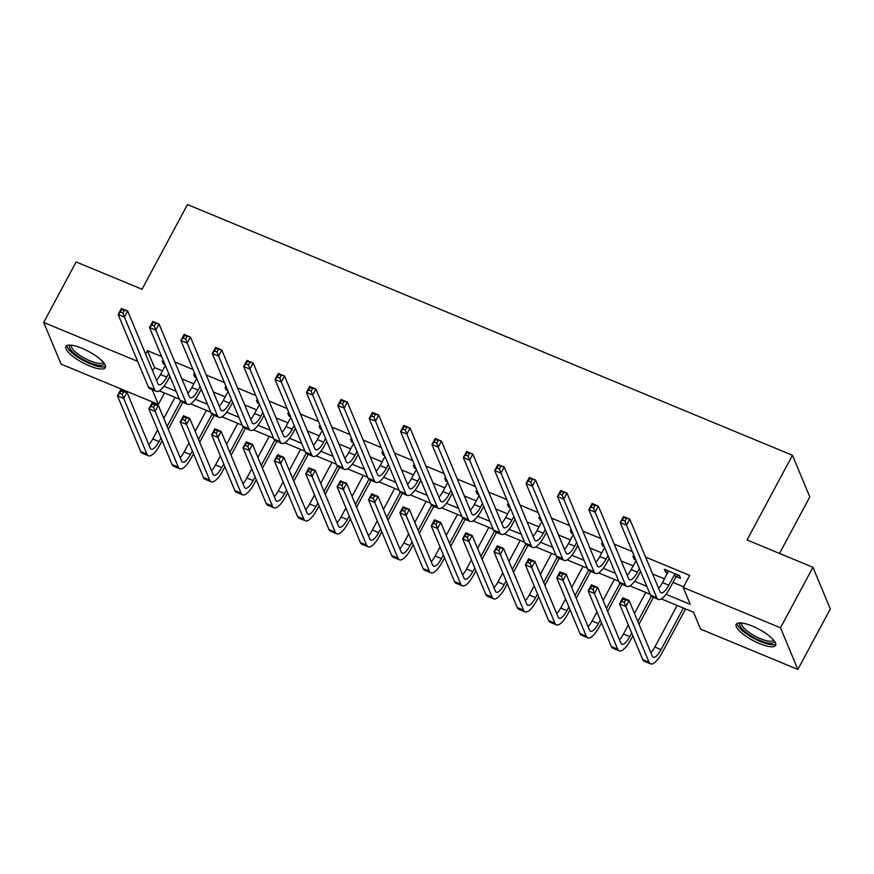 <?xml version="1.0" encoding="UTF-8"?>
<svg xmlns="http://www.w3.org/2000/svg" width="874" height="874" viewBox="0 0 874 874"><rect width="100%" height="100%" fill="white"/><g stroke="black" fill="none" stroke-linecap="round" stroke-linejoin="round"><path stroke-width="1.31" d="M81.981 348.278A22.342 6.369 28.2 0 1 105.339 367.615A22.342 6.369 28.2 0 1 89.301 365.835A22.342 6.369 28.2 0 1 65.954 346.497A22.342 6.369 28.2 0 1 81.981 348.278M752.252 626.057A22.342 6.369 28.2 0 1 775.609 645.394A22.342 6.369 28.2 0 1 759.572 643.614A22.342 6.369 28.2 0 1 736.225 624.276A22.342 6.369 28.2 0 1 752.252 626.057M779.521 553.439L809.816 496.935L792.456 455.288L187.451 204.56L142.036 289.25L76.136 261.949L43.7 322.44L137.71 361.399M792.456 455.288L747.041 539.979L812.94 567.292L830.3 608.949L797.864 669.44L700.587 629.127L693.541 612.248L661.312 598.887M164.465 392.983L158.347 404.411L61.06 364.097L43.7 322.44M666.01 594.309L690.263 604.36L683.217 587.481L689.706 575.376L645.58 557.088M632.328 551.603L614.204 544.087M600.951 538.592L582.816 531.075M569.575 525.591L551.439 518.074M538.198 512.59L520.063 505.074M506.811 499.578L488.675 492.062M475.434 486.578L457.299 479.061M444.058 473.577L425.922 466.061M412.67 460.565L394.545 453.049M381.293 447.564L363.158 440.048M349.917 434.553L331.781 427.047M318.54 421.552L300.405 414.036M287.153 408.551L269.017 401.035M255.776 395.54L237.641 388.034M224.4 382.539L206.264 375.022M193.012 369.538L174.887 362.022M161.635 356.526L147.466 350.66L154.501 367.539L162.455 370.838M181.923 378.912L193.831 383.839M213.3 391.913L225.208 396.851M244.676 404.913L256.595 409.851M276.064 417.925L287.972 422.852M307.44 430.926L319.349 435.864M338.817 443.926L350.725 448.865M370.205 456.938L382.113 461.865M401.581 469.939L413.489 474.877M432.958 482.94L444.866 487.878M464.334 495.951L476.254 500.878M495.722 508.952L507.63 513.89M527.098 521.953L539.007 526.891M558.475 534.964L570.383 539.903M589.863 547.965L601.771 552.903M621.239 560.966L633.147 565.904M652.616 573.978L664.524 578.916M673.002 582.423L683.577 586.804M676.465 576.643L680.562 578.337L679.382 575.518L664.327 569.28L665.496 572.099L667.692 573.005M648.978 565.249L647.809 562.441M634.557 556.946L632.94 556.279L634.12 559.087L635.737 559.764M617.601 552.248L616.432 549.429M603.18 543.945L601.563 543.267L602.732 546.086L604.36 546.753M586.225 539.236L585.045 536.428M571.804 530.933L570.187 530.267L571.356 533.085L572.973 533.752M554.837 526.235L553.668 523.428M540.427 517.932L538.799 517.266L539.979 520.074L541.596 520.751M523.46 513.235L522.291 510.416M509.039 504.932L507.423 504.254L508.592 507.073L510.219 507.739M492.084 500.223L490.904 497.415M477.663 491.92L476.046 491.254L477.215 494.072L478.832 494.739M460.707 487.222L459.527 484.404M446.286 478.919L444.658 478.253L445.838 481.061L447.455 481.738M429.32 474.221L428.151 471.403M414.899 465.918L413.282 465.241L414.462 468.06L416.079 468.726M397.943 461.21L396.774 458.402M383.522 452.907L381.905 452.24L383.074 455.048L384.702 455.725M366.567 448.209L365.387 445.39M352.146 439.906L350.529 439.24L351.698 442.047L353.315 442.725M335.179 435.208L334.01 432.39M320.769 426.905L319.141 426.228L320.321 429.047L321.938 429.713M303.802 422.197L302.633 419.389M289.381 413.894L287.764 413.227L288.933 416.035L290.561 416.712M272.426 409.196L271.246 406.377M258.005 400.893L256.388 400.216L257.557 403.034L259.174 403.701M241.049 396.195L239.869 393.376M226.628 387.892L225 387.215L226.18 390.033L227.797 390.7M209.662 383.183L208.493 380.376M195.241 374.88L193.624 374.214L194.804 377.022L196.421 377.699M178.285 370.183L177.116 367.364M163.864 361.88L162.247 361.202L163.416 364.021L165.044 364.687M812.94 567.292L780.493 627.794L797.864 669.44M147.466 350.66L145.619 354.101M683.217 587.481L780.493 627.794M163.93 386.242L176.133 391.29M195.317 399.243L207.509 404.301M226.694 412.244L238.886 417.302M258.07 425.256L270.263 430.303M289.447 438.256L301.65 443.315M320.834 451.268L333.027 456.315M352.211 464.269L364.403 469.316M383.588 477.27L395.791 482.328M414.975 490.281L427.168 495.329M446.352 503.282L458.544 508.34M477.728 516.283L489.921 521.341M509.105 529.294L521.308 534.342M540.493 542.295L552.685 547.353M571.869 555.296L584.061 560.354M603.246 568.308L615.449 573.355M634.633 581.308L646.826 586.367M152.207 389.695L158.347 404.411M650.114 594.244L629.936 585.886M618.726 581.243L598.548 572.874M587.35 568.231L567.171 559.873M555.973 555.23L535.795 546.862M524.586 542.23L504.407 533.861M493.209 529.218L473.031 520.86M461.833 516.217L441.654 507.849M430.456 503.216L410.277 494.848M399.068 490.205L378.89 481.847M367.692 477.204L347.513 468.835M336.315 464.192L316.137 455.835M304.928 451.192L284.749 442.834M273.551 438.191L253.373 429.822M242.174 425.179L221.996 416.822M210.798 412.178L190.619 403.821M179.41 399.178L159.232 390.809M154.501 367.539L152.666 370.98M666.512 570.187L665.496 572.099M634.874 557.688L634.12 559.087M603.486 544.677L602.732 546.086M572.109 531.676L571.356 533.085M540.733 518.675L539.979 520.074M509.345 505.664L508.592 507.073M477.969 492.663L477.215 494.072M446.592 479.662L445.838 481.061M415.216 466.65L414.462 468.06M383.828 453.65L383.074 455.048M352.451 440.638L351.698 442.047M321.075 427.637L320.321 429.047M289.687 414.637L288.933 416.035M258.311 401.625L257.557 403.034M226.934 388.624L226.18 390.033M195.558 375.623L194.804 377.022M164.17 362.612L163.416 364.021M668.413 570.973L662.547 582.597A14.323 4.534 -67.5 0 1 658.603 588.322M674.608 574.415L668.829 585.198A14.323 4.534 -67.5 0 1 660.995 592.801A14.323 4.534 -67.5 0 1 659.99 591.665L629.75 519.112L626.505 525.165L656.745 597.718A21.489 6.795 112.5 0 0 658.253 599.411A21.489 6.795 112.5 0 0 669.997 588.016L675.788 577.222L674.608 574.415L675.285 573.825M678.279 575.07L675.788 577.222M624.986 521.101L626.505 525.165L620.223 522.565L623.468 516.512L629.75 519.112L623.774 517.637L622.474 520.063L624.986 521.101L626.276 518.686M622.474 520.063L620.223 522.565L650.475 595.118A21.489 6.795 112.5 0 0 651.982 596.811L658.253 599.411M623.468 516.512L623.774 517.637M624.287 602.437L625.587 600.012L623.075 598.974L621.785 601.388L624.287 602.437L625.806 606.49L619.535 603.89L622.78 597.838L629.051 600.438L625.806 606.49L649.021 662.164A21.489 6.795 112.5 0 0 650.529 663.858A21.489 6.795 112.5 0 0 662.274 652.452L685.598 608.949M683.402 608.042L661.094 649.644A14.323 4.534 -67.5 0 1 653.271 657.248A14.323 4.534 -67.5 0 1 652.266 656.112L629.051 600.438L625.587 600.012M677.131 605.442L654.823 647.044A14.323 4.534 -67.5 0 1 650.868 652.769M621.785 601.388L619.535 603.89L642.74 659.564A21.489 6.795 112.5 0 0 644.247 661.257L650.529 663.858M622.78 597.838L623.075 598.974M636.043 560.507L631.17 569.586A14.323 4.534 -67.5 0 1 627.215 575.321M639.397 568.548L637.452 572.197A14.323 4.534 -67.5 0 1 629.619 579.79A14.323 4.534 -67.5 0 1 628.614 578.664L598.362 506.112L595.118 512.153L625.369 584.717A21.489 6.795 112.5 0 0 626.876 586.41A21.489 6.795 112.5 0 0 638.621 575.005L640.576 571.367M593.599 508.1L595.118 512.153L588.847 509.553L592.091 503.5L598.362 506.112L592.386 504.637L591.097 507.062L593.599 508.1L594.899 505.675M591.097 507.062L588.847 509.553L619.098 582.117A21.489 6.795 112.5 0 0 620.595 583.81L626.876 586.41M592.091 503.5L592.386 504.637M604.666 547.495L599.793 556.585A14.323 4.534 -67.5 0 1 595.839 562.31M608.02 555.547L606.064 559.185A14.323 4.534 -67.5 0 1 598.242 566.789A14.323 4.534 -67.5 0 1 597.237 565.664L566.986 493.1L563.741 499.152L593.992 571.705A21.489 6.795 112.5 0 0 595.5 573.41A21.489 6.795 112.5 0 0 607.244 562.004L609.189 558.366M562.222 495.088L563.741 499.152L557.47 496.552L560.715 490.5L566.986 493.1L561.01 491.636L559.71 494.05L562.222 495.088L563.522 492.674M559.71 494.05L557.47 496.552L587.71 569.105A21.489 6.795 112.5 0 0 589.218 570.809L595.5 573.41M560.715 490.5L561.01 491.636M573.289 534.495L568.417 543.584A14.323 4.534 -67.5 0 1 564.462 549.309M576.643 542.546L574.688 546.184A14.323 4.534 -67.5 0 1 566.855 553.788A14.323 4.534 -67.5 0 1 565.849 552.652L535.609 480.099L532.364 486.152L562.605 558.704A21.489 6.795 112.5 0 0 564.112 560.398A21.489 6.795 112.5 0 0 575.857 548.992L577.812 545.354M530.846 482.087L532.364 486.152L526.082 483.541L529.327 477.499L535.609 480.099L529.633 478.624L528.333 481.05L530.846 482.087L532.146 479.673M528.333 481.05L526.082 483.541L556.334 556.104A21.489 6.795 112.5 0 0 557.841 557.798L564.112 560.398M529.327 477.499L529.633 478.624M592.911 589.426L594.211 587.011L591.698 585.962L590.398 588.388L592.911 589.426L594.429 593.49L588.158 590.89L591.403 584.837L597.674 587.437L594.429 593.49L617.634 649.153A21.489 6.795 112.5 0 0 619.142 650.857A21.489 6.795 112.5 0 0 630.886 639.451L632.842 635.813M639.003 624.309L653.424 597.412M651.305 596.374L637.834 621.501M631.673 632.995L629.717 636.633A14.323 4.534 -67.5 0 1 621.884 644.236A14.323 4.534 -67.5 0 1 620.879 643.111L597.674 587.437L594.211 587.011M645.744 592.43L634.48 613.45M628.319 624.943L623.446 634.032A14.323 4.534 -67.5 0 1 619.491 639.757M590.398 588.388L588.158 590.89L611.363 646.552A21.489 6.795 112.5 0 0 612.871 648.257L619.142 650.857M591.403 584.837L591.698 585.962M561.534 576.425L562.834 574L560.321 572.962L559.021 575.387L561.534 576.425L563.053 580.478L556.771 577.878L560.016 571.836L566.297 574.436L563.053 580.478L586.257 636.152A21.489 6.795 112.5 0 0 587.765 637.845A21.489 6.795 112.5 0 0 599.509 626.45L601.465 622.801M607.627 611.308L622.048 584.411M619.928 583.373L606.458 608.49M600.285 619.994L598.34 623.632A14.323 4.534 -67.5 0 1 590.507 631.236A14.323 4.534 -67.5 0 1 589.502 630.099L566.297 574.436L562.834 574M614.367 579.429L603.104 600.449M596.931 611.942L592.059 621.032A14.323 4.534 -67.5 0 1 588.104 626.756M559.021 575.387L556.771 577.878L579.986 633.552A21.489 6.795 112.5 0 0 581.494 635.245L587.765 637.845M560.016 571.836L560.321 572.962M530.157 563.424L531.447 560.999L528.945 559.961L527.645 562.375L530.157 563.424L531.676 567.477L525.394 564.877L528.639 558.825L534.921 561.425L531.676 567.477L554.881 623.151A21.489 6.795 112.5 0 0 556.388 624.844A21.489 6.795 112.5 0 0 568.133 613.439L570.077 609.801M576.25 598.308L590.671 571.41M588.541 570.361L575.07 595.489M568.908 606.982L566.953 610.631A14.323 4.534 -67.5 0 1 559.131 618.235A14.323 4.534 -67.5 0 1 558.125 617.099L534.921 561.425L531.447 560.999M582.991 566.428L571.716 587.437M565.554 598.941L560.682 608.031A14.323 4.534 -67.5 0 1 556.727 613.756M527.645 562.375L525.394 564.877L548.599 620.551A21.489 6.795 112.5 0 0 550.107 622.244L556.388 624.844M528.639 558.825L528.945 559.961M541.902 521.494L537.029 530.573A14.323 4.534 -67.5 0 1 533.074 536.297M545.256 529.535L543.311 533.173A14.323 4.534 -67.5 0 1 535.478 540.777A14.323 4.534 -67.5 0 1 534.473 539.651L504.232 467.087L500.988 473.14L531.228 545.704A21.489 6.795 112.5 0 0 532.736 547.397A21.489 6.795 112.5 0 0 544.48 535.991L546.436 532.353M499.469 469.087L500.988 473.14L494.706 470.54L497.951 464.487L504.232 467.087L498.246 465.623L496.956 468.038L499.469 469.087L500.758 466.661M496.956 468.038L494.706 470.54L524.957 543.093A21.489 6.795 112.5 0 0 526.465 544.797L532.736 547.397M497.951 464.487L498.246 465.623M498.77 550.412L500.07 547.998L497.557 546.949L496.257 549.375L498.77 550.412L500.289 554.477L494.018 551.876L497.262 545.824L503.533 548.424L500.289 554.477L523.504 610.139A21.489 6.795 112.5 0 0 525.001 611.844A21.489 6.795 112.5 0 0 536.756 600.438L538.701 596.8M544.863 585.296L559.294 558.399M557.164 557.361L543.694 582.488M537.532 593.981L535.576 597.619A14.323 4.534 -67.5 0 1 527.743 605.223A14.323 4.534 -67.5 0 1 526.749 604.098L503.533 548.424L500.07 547.998M551.603 553.417L540.34 574.436M534.178 585.93L529.305 595.019A14.323 4.534 -67.5 0 1 525.35 600.744M496.257 549.375L494.018 551.876L517.222 607.539A21.489 6.795 112.5 0 0 518.73 609.244L525.001 611.844M497.262 545.824L497.557 546.949M774.146 640.74A19.337 5.506 28.2 0 1 773.217 642.783A19.337 5.506 28.2 0 1 751.225 635.966A19.337 5.506 28.2 0 1 740.693 623.02A19.337 5.506 28.2 0 1 740.912 622.911M741.96 623.02A17.906 5.102 -151.8 0 0 741.829 623.228A17.906 5.102 -151.8 0 0 753.727 635.376A17.906 5.102 -151.8 0 0 772.66 640.839A17.906 5.102 -151.8 0 0 773.381 640.15A17.906 5.102 -151.8 0 0 773.479 639.921M737.164 623.402A22.2 6.326 -151.8 0 0 753.661 638.304A22.2 6.326 -151.8 0 0 775.62 644.247A22.2 6.326 -151.8 0 0 775.817 644.127M103.875 362.961A19.337 5.506 28.2 0 1 89.847 362.721A19.337 5.506 28.2 0 1 73.394 352.659A19.337 5.506 28.2 0 1 70.641 345.132M71.69 345.241A17.906 5.102 -151.8 0 0 71.548 345.449A17.906 5.102 -151.8 0 0 90.262 360.94A17.906 5.102 -151.8 0 0 103.11 362.371A17.906 5.102 -151.8 0 0 103.208 362.142M66.894 345.623A22.2 6.326 -151.8 0 0 90.317 363.846A22.2 6.326 -151.8 0 0 105.546 366.348M510.525 508.482L505.653 517.572A14.323 4.534 -67.5 0 1 501.698 523.297M513.879 516.534L511.924 520.172A14.323 4.534 -67.5 0 1 504.101 527.776A14.323 4.534 -67.5 0 1 503.096 526.64L472.845 454.087L469.6 460.139L499.852 532.692A21.489 6.795 112.5 0 0 501.359 534.396A21.489 6.795 112.5 0 0 513.104 522.991L515.059 519.353M468.082 456.075L469.6 460.139L463.329 457.539L466.574 451.487L472.845 454.087L466.869 452.623L465.569 455.037L468.082 456.075L469.382 453.661M465.569 455.037L463.329 457.539L493.57 530.092A21.489 6.795 112.5 0 0 495.077 531.796L501.359 534.396M466.574 451.487L466.869 452.623M479.149 495.482L474.276 504.571A14.323 4.534 -67.5 0 1 470.321 510.296M482.503 503.533L480.547 507.171A14.323 4.534 -67.5 0 1 472.714 514.775A14.323 4.534 -67.5 0 1 471.72 513.639L441.468 441.086L438.224 447.138L468.475 519.691A21.489 6.795 112.5 0 0 469.983 521.385A21.489 6.795 112.5 0 0 481.727 509.979L483.672 506.341M436.705 443.074L438.224 447.138L431.953 444.527L435.197 438.486L441.468 441.086L435.492 439.611L434.192 442.036L436.705 443.074L438.005 440.649M434.192 442.036L431.953 444.527L462.193 517.091A21.489 6.795 112.5 0 0 463.701 518.785L469.983 521.385M435.197 438.486L435.492 439.611M447.761 482.481L442.889 491.559A14.323 4.534 -67.5 0 1 438.945 497.284M451.126 490.522L449.17 494.16A14.323 4.534 -67.5 0 1 441.337 501.763A14.323 4.534 -67.5 0 1 440.332 500.638L410.092 428.074L406.847 434.127L437.087 506.691A21.489 6.795 112.5 0 0 438.595 508.384A21.489 6.795 112.5 0 0 450.339 496.978L452.295 493.34M405.328 430.074L406.847 434.127L400.565 431.527L403.81 425.474L410.092 428.074L404.116 426.61L402.816 429.025L405.328 430.074L406.618 427.648M402.816 429.025L400.565 431.527L430.816 504.079A21.489 6.795 112.5 0 0 432.324 505.784L438.595 508.384M403.81 425.474L404.116 426.61M416.385 469.469L411.512 478.559A14.323 4.534 -67.5 0 1 407.557 484.283M419.738 477.521L417.794 481.159A14.323 4.534 -67.5 0 1 409.961 488.763A14.323 4.534 -67.5 0 1 408.956 487.626L378.704 415.074L375.459 421.126L405.711 493.679A21.489 6.795 112.5 0 0 407.218 495.383A21.489 6.795 112.5 0 0 418.963 483.978L420.918 480.339M373.941 417.062L375.459 421.126L369.189 418.526L372.433 412.473L378.704 415.074L372.728 413.61L371.439 416.024L373.941 417.062L375.241 414.647M371.439 416.024L369.189 418.526L399.44 491.079A21.489 6.795 112.5 0 0 400.937 492.772L407.218 495.383M372.433 412.473L372.728 413.61M385.008 456.468L380.135 465.558A14.323 4.534 -67.5 0 1 376.181 471.283M388.362 464.52L386.406 468.158A14.323 4.534 -67.5 0 1 378.584 475.762A14.323 4.534 -67.5 0 1 377.579 474.626L347.328 402.073L344.083 408.114L374.334 480.678A21.489 6.795 112.5 0 0 375.842 482.372A21.489 6.795 112.5 0 0 387.586 470.966L389.531 467.328M342.564 404.061L344.083 408.114L337.812 405.514L341.057 399.473L347.328 402.073L341.352 400.598L340.052 403.023L342.564 404.061L343.864 401.636M340.052 403.023L337.812 405.514L368.052 478.078A21.489 6.795 112.5 0 0 369.56 479.771L375.842 482.372M341.057 399.473L341.352 400.598M467.393 537.412L468.693 534.986L466.181 533.948L464.881 536.374L467.393 537.412L468.912 541.465L462.641 538.865L465.886 532.812L472.157 535.423L468.912 541.465L492.117 597.139A21.489 6.795 112.5 0 0 493.624 598.832A21.489 6.795 112.5 0 0 505.369 587.437L507.324 583.788M513.486 572.295L527.907 545.398M525.787 544.36L512.317 569.477M506.144 580.981L504.2 584.619A14.323 4.534 -67.5 0 1 496.366 592.222A14.323 4.534 -67.5 0 1 495.361 591.086L472.157 535.423L468.693 534.986M520.227 540.416L508.963 561.436M502.79 572.929L497.918 582.018A14.323 4.534 -67.5 0 1 493.974 587.743M464.881 536.374L462.641 538.865L485.846 594.539A21.489 6.795 112.5 0 0 487.353 596.232L493.624 598.832M465.886 532.812L466.181 533.948M436.017 524.4L437.306 521.986L434.804 520.948L433.504 523.362L436.017 524.4L437.535 528.464L431.253 525.864L434.498 519.812L440.78 522.412L437.535 528.464L460.74 584.138A21.489 6.795 112.5 0 0 462.248 585.831A21.489 6.795 112.5 0 0 473.992 574.426L475.948 570.788M482.109 559.294L496.53 532.397M494.411 531.348L480.929 556.476M474.768 567.969L472.823 571.618A14.323 4.534 -67.5 0 1 464.99 579.211A14.323 4.534 -67.5 0 1 463.985 578.085L440.78 522.412L437.306 521.986M488.85 527.415L477.575 548.424M471.414 559.928L466.541 569.007A14.323 4.534 -67.5 0 1 462.586 574.742M433.504 523.362L431.253 525.864L454.469 581.538A21.489 6.795 112.5 0 0 455.966 583.231L462.248 585.831M434.498 519.812L434.804 520.948M404.629 511.399L405.929 508.985L403.417 507.936L402.127 510.361L404.629 511.399L406.148 515.463L399.877 512.863L403.122 506.811L409.393 509.411L406.148 515.463L429.363 571.126A21.489 6.795 112.5 0 0 430.871 572.831A21.489 6.795 112.5 0 0 442.615 561.425L444.56 557.787M450.733 546.283L465.154 519.385M463.023 518.348L449.553 543.475M443.391 554.968L441.436 558.606A14.323 4.534 -67.5 0 1 433.613 566.21A14.323 4.534 -67.5 0 1 432.608 565.074L409.393 509.411L405.929 508.985M457.473 514.404L446.199 535.423M440.037 546.916L435.165 556.006A14.323 4.534 -67.5 0 1 431.21 561.731M402.127 510.361L399.877 512.863L423.082 568.526A21.489 6.795 112.5 0 0 424.589 570.23L430.871 572.831M403.122 506.811L403.417 507.936M373.253 498.399L374.553 495.973L372.04 494.935L370.74 497.361L373.253 498.399L374.771 502.452L368.5 499.852L371.745 493.799L378.016 496.399L374.771 502.452L397.976 558.125A21.489 6.795 112.5 0 0 399.484 559.819A21.489 6.795 112.5 0 0 411.228 548.413L413.183 544.775M419.345 533.282L433.766 506.385M431.647 505.347L418.176 530.463M412.015 541.967L410.059 545.605A14.323 4.534 -67.5 0 1 402.226 553.209A14.323 4.534 -67.5 0 1 401.221 552.073L378.016 496.399L374.553 495.973M426.086 501.403L414.822 522.423M408.661 533.916L403.788 543.005A14.323 4.534 -67.5 0 1 399.833 548.73M370.74 497.361L368.5 499.852L391.705 555.525A21.489 6.795 112.5 0 0 393.213 557.219L399.484 559.819M371.745 493.799L372.04 494.935M341.876 485.387L343.176 482.972L340.663 481.935L339.363 484.349L341.876 485.387L343.395 489.451L337.113 486.851L340.357 480.798L346.639 483.398L343.395 489.451L366.599 545.125A21.489 6.795 112.5 0 0 368.107 546.818A21.489 6.795 112.5 0 0 379.851 535.412L381.807 531.774M387.969 520.281L402.39 493.373M400.27 492.335L386.8 517.463M380.627 528.956L378.682 532.594A14.323 4.534 -67.5 0 1 370.849 540.198A14.323 4.534 -67.5 0 1 369.844 539.072L346.639 483.398L343.176 482.972M394.709 488.402L383.446 509.411M377.273 520.915L372.4 529.994A14.323 4.534 -67.5 0 1 368.446 535.718M339.363 484.349L337.113 486.851L360.328 542.514A21.489 6.795 112.5 0 0 361.836 544.218L368.107 546.818M340.357 480.798L340.663 481.935M353.631 443.468L348.759 452.546A14.323 4.534 -67.5 0 1 344.804 458.271M356.985 451.508L355.03 455.146A14.323 4.534 -67.5 0 1 347.197 462.75A14.323 4.534 -67.5 0 1 346.191 461.625L315.951 389.061L312.706 395.114L342.947 467.666A21.489 6.795 112.5 0 0 344.454 469.371A21.489 6.795 112.5 0 0 356.199 457.965L358.154 454.327M311.188 391.06L312.706 395.114L306.424 392.513L309.669 386.461L315.951 389.061L309.975 387.597L308.675 390.012L311.188 391.06L312.488 388.635M308.675 390.012L306.424 392.513L336.676 465.066A21.489 6.795 112.5 0 0 338.183 466.771L344.454 469.371M309.669 386.461L309.975 387.597M310.499 472.386L311.789 469.972L309.287 468.923L307.987 471.348L310.499 472.386L312.018 476.45L305.736 473.839L308.981 467.798L315.263 470.398L312.018 476.45L335.223 532.113A21.489 6.795 112.5 0 0 336.73 533.817A21.489 6.795 112.5 0 0 348.475 522.412L350.419 518.774M356.592 507.27L371.013 480.372M368.883 479.334L355.412 504.462M349.25 515.955L347.295 519.593A14.323 4.534 -67.5 0 1 339.473 527.197A14.323 4.534 -67.5 0 1 338.467 526.061L315.263 470.398L311.789 469.972M363.333 475.39L352.058 496.41M345.896 507.903L341.024 516.993A14.323 4.534 -67.5 0 1 337.069 522.718M307.987 471.348L305.736 473.839L328.941 529.513A21.489 6.795 112.5 0 0 330.448 531.217L336.73 533.817M308.981 467.798L309.287 468.923M322.244 430.456L317.371 439.546A14.323 4.534 -67.5 0 1 313.416 445.27M325.598 438.508L323.653 442.146A14.323 4.534 -67.5 0 1 315.82 449.749A14.323 4.534 -67.5 0 1 314.815 448.613L284.574 376.06L281.33 382.113L311.57 454.666A21.489 6.795 112.5 0 0 313.078 456.37A21.489 6.795 112.5 0 0 324.822 444.964L326.778 441.315M279.8 378.049L281.33 382.113L275.048 379.513L278.293 373.46L284.574 376.06L278.588 374.585L277.298 377.011L279.8 378.049L281.1 375.634M277.298 377.011L275.048 379.513L305.299 452.066A21.489 6.795 112.5 0 0 306.807 453.759L313.078 456.37M278.293 373.46L278.588 374.585M279.112 459.385L280.412 456.96L277.899 455.922L276.599 458.337L279.112 459.385L280.63 463.438L274.36 460.838L277.604 454.786L283.875 457.386L280.63 463.438L303.846 519.112A21.489 6.795 112.5 0 0 305.343 520.806A21.489 6.795 112.5 0 0 317.098 509.4L319.043 505.762M325.204 494.269L339.636 467.372M337.506 466.334L324.036 491.45M317.874 502.954L315.918 506.592A14.323 4.534 -67.5 0 1 308.085 514.196A14.323 4.534 -67.5 0 1 307.08 513.06L283.875 457.386L280.412 456.96M331.945 462.39L320.682 483.409M314.52 494.903L309.647 503.992A14.323 4.534 -67.5 0 1 305.692 509.717M276.599 458.337L274.36 460.838L297.564 516.512A21.489 6.795 112.5 0 0 299.072 518.206L305.343 520.806M277.604 454.786L277.899 455.922M290.867 417.455L285.995 426.545A14.323 4.534 -67.5 0 1 282.04 432.269M294.221 425.507L292.266 429.145A14.323 4.534 -67.5 0 1 284.443 436.749A14.323 4.534 -67.5 0 1 283.438 435.613L253.187 363.06L249.942 369.101L280.193 441.665A21.489 6.795 112.5 0 0 281.701 443.358A21.489 6.795 112.5 0 0 293.446 431.953L295.401 428.315M248.424 365.048L249.942 369.101L243.671 366.501L246.916 360.459L253.187 363.06L247.211 361.585L245.911 364.01L248.424 365.048L249.724 362.623M245.911 364.01L243.671 366.501L273.912 439.065A21.489 6.795 112.5 0 0 275.419 440.758L281.701 443.358M246.916 360.459L247.211 361.585M247.735 446.374L249.035 443.959L246.523 442.921L245.223 445.336L247.735 446.374L249.254 450.438L242.983 447.838L246.228 441.785L252.499 444.385L249.254 450.438L272.459 506.101A21.489 6.795 112.5 0 0 273.966 507.805A21.489 6.795 112.5 0 0 285.711 496.399L287.666 492.761M293.828 481.268L308.249 454.36M306.129 453.322L292.659 478.449M286.486 489.943L284.542 493.581A14.323 4.534 -67.5 0 1 276.708 501.184A14.323 4.534 -67.5 0 1 275.703 500.059L252.499 444.385L249.035 443.959M300.569 449.389L289.305 470.398M283.132 481.902L278.26 490.98A14.323 4.534 -67.5 0 1 274.316 496.705M245.223 445.336L242.983 447.838L266.188 503.5A21.489 6.795 112.5 0 0 267.695 505.205L273.966 507.805M246.228 441.785L246.523 442.921M259.491 404.443L254.618 413.533A14.323 4.534 -67.5 0 1 250.663 419.258M262.845 412.495L260.889 416.133A14.323 4.534 -67.5 0 1 253.056 423.737A14.323 4.534 -67.5 0 1 252.062 422.612L221.81 350.048L218.566 356.1L248.817 428.653A21.489 6.795 112.5 0 0 250.325 430.358A21.489 6.795 112.5 0 0 262.069 418.952L264.014 415.314M217.047 352.047L218.566 356.1L212.295 353.5L215.528 347.448L221.81 350.048L215.834 348.584L214.534 350.998L217.047 352.047L218.347 349.622M214.534 350.998L212.295 353.5L242.535 426.053A21.489 6.795 112.5 0 0 244.043 427.757L250.325 430.358M215.528 347.448L215.834 348.584M216.359 433.373L217.648 430.948L215.146 429.91L213.846 432.335L216.359 433.373L217.877 437.426L211.595 434.826L214.84 428.784L221.122 431.385L217.877 437.426L241.082 493.1A21.489 6.795 112.5 0 0 242.59 494.804A21.489 6.795 112.5 0 0 254.334 483.398L256.29 479.76M262.451 468.256L276.872 441.359M274.753 440.321L261.271 465.449M255.11 476.942L253.165 480.58A14.323 4.534 -67.5 0 1 245.332 488.184A14.323 4.534 -67.5 0 1 244.327 487.047L221.122 431.385L217.648 430.948M269.192 436.377L257.917 457.397M251.756 468.89L246.883 477.98A14.323 4.534 -67.5 0 1 242.928 483.704M213.846 432.335L211.595 434.826L234.811 490.5A21.489 6.795 112.5 0 0 236.308 492.193L242.59 494.804M214.84 428.784L215.146 429.91M228.103 391.443L223.231 400.532A14.323 4.534 -67.5 0 1 219.287 406.257M231.468 399.494L229.512 403.132A14.323 4.534 -67.5 0 1 221.679 410.736A14.323 4.534 -67.5 0 1 220.674 409.6L190.434 337.047L187.189 343.1L217.429 415.653A21.489 6.795 112.5 0 0 218.937 417.346A21.489 6.795 112.5 0 0 230.681 405.951L232.637 402.302M185.67 339.036L187.189 343.1L180.907 340.499L184.152 334.447L190.434 337.047L184.458 335.572L183.158 337.998L185.67 339.036L186.96 336.621M183.158 337.998L180.907 340.499L211.158 413.052A21.489 6.795 112.5 0 0 212.666 414.746L218.937 417.346M184.152 334.447L184.458 335.572M184.971 420.372L186.271 417.947L183.758 416.909L182.469 419.323L184.971 420.372L186.49 424.425L180.219 421.825L183.464 415.773L189.734 418.373L186.49 424.425L209.705 480.099A21.489 6.795 112.5 0 0 211.213 481.793A21.489 6.795 112.5 0 0 222.957 470.387L224.902 466.749M231.075 455.256L245.496 428.358M243.365 427.32L229.895 452.437M223.733 463.941L221.778 467.579A14.323 4.534 -67.5 0 1 213.955 475.183A14.323 4.534 -67.5 0 1 212.95 474.047L189.734 418.373L186.271 417.947M237.815 423.377L226.541 444.396M220.379 455.889L215.507 464.979A14.323 4.534 -67.5 0 1 211.552 470.704M182.469 419.323L180.219 421.825L203.423 477.499A21.489 6.795 112.5 0 0 204.931 479.192L211.213 481.793M183.464 415.773L183.758 416.909M196.726 378.442L191.854 387.532A14.323 4.534 -67.5 0 1 187.899 393.256M200.08 386.483L198.136 390.132A14.323 4.534 -67.5 0 1 190.303 397.736A14.323 4.534 -67.5 0 1 189.297 396.599L159.046 324.046L155.801 330.088L186.053 402.652A21.489 6.795 112.5 0 0 187.56 404.345A21.489 6.795 112.5 0 0 199.305 392.939L201.26 389.301M154.283 326.035L155.801 330.088L149.53 327.488L152.775 321.435L159.046 324.046L153.07 322.572L151.781 324.997L154.283 326.035L155.583 323.609M151.781 324.997L149.53 327.488L179.782 400.052A21.489 6.795 112.5 0 0 181.279 401.745L187.56 404.345M152.775 321.435L153.07 322.572M153.595 407.36L154.895 404.946L152.382 403.908L151.082 406.323L153.595 407.36L155.113 411.425L148.842 408.824L152.087 402.772L158.358 405.372L155.113 411.425L178.318 467.087A21.489 6.795 112.5 0 0 179.826 468.792A21.489 6.795 112.5 0 0 191.57 457.386L193.525 453.748M199.687 442.244L214.108 415.347M211.989 414.309L198.518 439.436M192.356 450.929L190.401 454.567A14.323 4.534 -67.5 0 1 182.568 462.171A14.323 4.534 -67.5 0 1 181.563 461.046L158.358 405.372L154.895 404.946M206.428 410.376L195.164 431.385M189.002 442.889L184.13 451.967A14.323 4.534 -67.5 0 1 180.175 457.692M151.082 406.323L148.842 408.824L172.047 464.487A21.489 6.795 112.5 0 0 173.555 466.192L179.826 468.792M152.087 402.772L152.382 403.908M122.218 394.36L123.518 391.934L121.005 390.897L119.705 393.322L122.218 394.36L123.737 398.413L117.455 395.813L120.699 389.771L126.981 392.371L123.737 398.413L146.941 454.087A21.489 6.795 112.5 0 0 148.449 455.791A21.489 6.795 112.5 0 0 160.193 444.385L162.149 440.736M168.311 429.243L182.732 402.346M180.612 401.308L167.142 426.425M160.969 437.929L159.024 441.567A14.323 4.534 -67.5 0 1 151.191 449.17A14.323 4.534 -67.5 0 1 150.186 448.034L126.981 392.371L123.518 391.934M175.051 397.364L163.788 418.384M157.615 429.877L152.742 438.966A14.323 4.534 -67.5 0 1 148.788 444.691M119.705 393.322L117.455 395.813L140.67 451.487A21.489 6.795 112.5 0 0 142.178 453.18L148.449 455.791M120.699 389.771L121.005 390.897M165.35 365.43L160.477 374.52A14.323 4.534 -67.5 0 1 156.522 380.245M168.704 373.482L166.748 377.12A14.323 4.534 -67.5 0 1 158.926 384.724A14.323 4.534 -67.5 0 1 157.921 383.599L127.67 311.035L124.425 317.087L154.676 389.64A21.489 6.795 112.5 0 0 156.184 391.344A21.489 6.795 112.5 0 0 167.928 379.939L169.873 376.301M122.906 313.023L124.425 317.087L118.154 314.487L121.399 308.435L127.67 311.035L121.694 309.571L120.394 311.985L122.906 313.023L124.206 310.609M120.394 311.985L118.154 314.487L148.394 387.04A21.489 6.795 112.5 0 0 149.902 388.744L156.184 391.344M121.399 308.435L121.694 309.571M668.829 585.198L662.547 582.597M656.745 597.718L650.475 595.118M661.094 649.644L654.823 647.044M649.021 662.164L642.74 659.564M637.452 572.197L631.17 569.586M625.369 584.717L619.098 582.117M606.064 559.185L599.793 556.585M593.992 571.705L587.71 569.105M574.688 546.184L568.417 543.584M562.605 558.704L556.334 556.104M629.717 636.633L623.446 634.032M617.634 649.153L611.363 646.552M598.34 623.632L592.059 621.032M586.257 636.152L579.986 633.552M566.953 610.631L560.682 608.031M554.881 623.151L548.599 620.551M543.311 533.173L537.029 530.573M531.228 545.704L524.957 543.093M535.576 597.619L529.305 595.019M523.504 610.139L517.222 607.539M511.924 520.172L505.653 517.572M499.852 532.692L493.57 530.092M480.547 507.171L474.276 504.571M468.475 519.691L462.193 517.091M449.17 494.16L442.889 491.559M437.087 506.691L430.816 504.079M417.794 481.159L411.512 478.559M405.711 493.679L399.44 491.079M386.406 468.158L380.135 465.558M374.334 480.678L368.052 478.078M504.2 584.619L497.918 582.018M492.117 597.139L485.846 594.539M472.823 571.618L466.541 569.007M460.74 584.138L454.469 581.538M441.436 558.606L435.165 556.006M429.363 571.126L423.082 568.526M410.059 545.605L403.788 543.005M397.976 558.125L391.705 555.525M378.682 532.594L372.4 529.994M366.599 545.125L360.328 542.514M355.03 455.146L348.759 452.546M342.947 467.666L336.676 465.066M347.295 519.593L341.024 516.993M335.223 532.113L328.941 529.513M323.653 442.146L317.371 439.546M311.57 454.666L305.299 452.066M315.918 506.592L309.647 503.992M303.846 519.112L297.564 516.512M292.266 429.145L285.995 426.545M280.193 441.665L273.912 439.065M284.542 493.581L278.26 490.98M272.459 506.101L266.188 503.5M260.889 416.133L254.618 413.533M248.817 428.653L242.535 426.053M253.165 480.58L246.883 477.98M241.082 493.1L234.811 490.5M229.512 403.132L223.231 400.532M217.429 415.653L211.158 413.052M221.778 467.579L215.507 464.979M209.705 480.099L203.423 477.499M198.136 390.132L191.854 387.532M186.053 402.652L179.782 400.052M190.401 454.567L184.13 451.967M178.318 467.087L172.047 464.487M159.024 441.567L152.742 438.966M146.941 454.087L140.67 451.487M166.748 377.12L160.477 374.52M154.676 389.64L148.394 387.04"/></g></svg>
